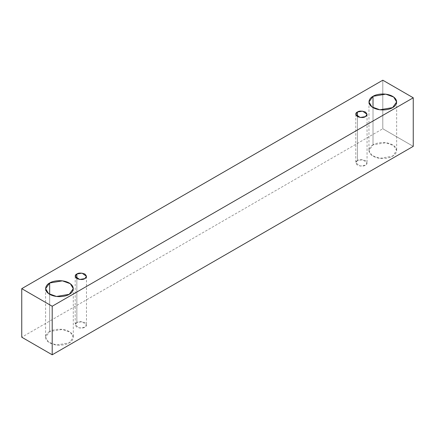 <?xml version="1.0" encoding="UTF-8"?>
<svg xmlns="http://www.w3.org/2000/svg" width="435" height="435" viewBox="0 0 435 435"><rect width="100%" height="100%" fill="white"/><g stroke="black" fill="none" stroke-linecap="round" stroke-linejoin="round"><path stroke-width="0.33" stroke-dasharray="2.17 1.63" d="M413.25 146.345L382.8 128.76L382.8 80.209L382.8 128.76L21.75 337.212L382.8 128.76L413.25 146.345M373.012 144.877C369.755 146.301 365.9 151.918 373.012 156.181C380.391 160.287 390.119 158.057 392.587 156.181C395.845 154.751 399.7 149.14 392.587 144.877C385.209 140.771 375.481 142.995 373.012 144.877L385.758 142.724L393.697 145.6L396.644 150.526L392.587 156.181L379.842 158.335L371.903 155.453L368.956 150.526L373.012 144.877L373.012 107.624L373.012 144.877M49.661 331.562C46.404 332.987 42.554 338.604 49.661 342.862C57.039 346.967 66.767 344.743 69.236 342.862C72.493 341.437 76.348 335.82 69.236 331.562C61.857 327.457 52.135 329.681 49.661 331.562L62.412 329.404L70.35 332.286L73.292 337.212L69.236 342.862L56.49 345.02L48.551 342.138L45.61 337.212L49.661 331.562L49.661 294.31L49.661 331.562M76.848 322.563C74.738 323.52 74.738 325.054 76.848 327.169C80.508 328.387 83.167 328.387 84.825 327.169C86.935 326.212 86.935 324.673 84.825 322.563C81.166 321.345 78.507 321.345 76.848 322.563L82.041 321.683L86.478 324.863L84.825 327.169L79.632 328.044L75.201 324.863L76.848 322.563L76.848 278.612L76.848 322.563M357.423 160.575C355.313 161.532 355.313 163.065 357.423 165.18C361.083 166.398 363.742 166.398 365.4 165.18C367.51 164.223 367.51 162.685 365.4 160.575C361.741 159.357 359.082 159.357 357.423 160.575L362.616 159.694L367.053 162.875L365.4 165.18L360.207 166.056L355.776 162.875L357.423 160.575L357.423 116.623L357.423 160.575M355.776 114.323L355.776 162.875M367.053 114.323L367.053 162.875M75.201 276.312L75.201 324.863M86.478 276.312L86.478 324.863M45.61 288.655L45.61 337.212M73.292 288.655L73.292 337.212M368.956 101.975L368.956 150.526M396.644 101.975L396.644 150.526"/><path stroke-width="0.65" d="M52.2 354.791L413.25 146.345L413.25 97.788L52.2 306.24L52.2 354.791L52.2 306.24L21.75 288.655L382.8 80.209L413.25 97.788L413.25 146.345L52.2 354.791L21.75 337.212L21.75 288.655L21.75 337.212L52.2 354.791M52.2 306.24L413.25 97.788L382.8 80.209L21.75 288.655L52.2 306.24M373.012 96.32C375.481 94.444 385.209 92.215 392.587 96.32C399.7 100.583 395.845 106.2 392.587 107.624C390.119 109.506 380.391 111.73 373.012 107.624C365.9 103.367 369.755 97.75 373.012 96.32L368.956 101.975L371.903 106.901L379.842 109.778L392.587 107.624L396.644 101.975L393.697 97.048L385.758 94.167L373.012 96.32L373.012 107.624L373.012 96.32M49.661 283.006C52.135 281.124 61.857 278.9 69.236 283.006C76.348 287.269 72.493 292.88 69.236 294.31C66.767 296.186 57.039 298.415 49.661 294.31C42.554 290.047 46.404 284.43 49.661 283.006L45.61 288.655L48.551 293.581L56.49 296.463L69.236 294.31L73.292 288.655L70.35 283.729L62.412 280.852L49.661 283.006L49.661 294.31L49.661 283.006M76.848 274.006C78.507 272.788 81.166 272.788 84.825 274.006C86.935 276.122 86.935 277.655 84.825 278.612C83.167 279.83 80.508 279.83 76.848 278.612C74.738 276.497 74.738 274.963 76.848 274.006L75.201 276.312L79.632 279.487L84.825 278.612L86.478 276.312L82.041 273.131L76.848 274.006L76.848 278.612L76.848 274.006M357.423 112.018C359.082 110.8 361.741 110.8 365.4 112.018C367.51 114.133 367.51 115.666 365.4 116.623C363.742 117.841 361.083 117.841 357.423 116.623C355.313 114.514 355.313 112.975 357.423 112.018L355.776 114.323L360.207 117.499L365.4 116.623L367.053 114.323L362.616 111.142L357.423 112.018L357.423 116.623L357.423 112.018"/></g></svg>
